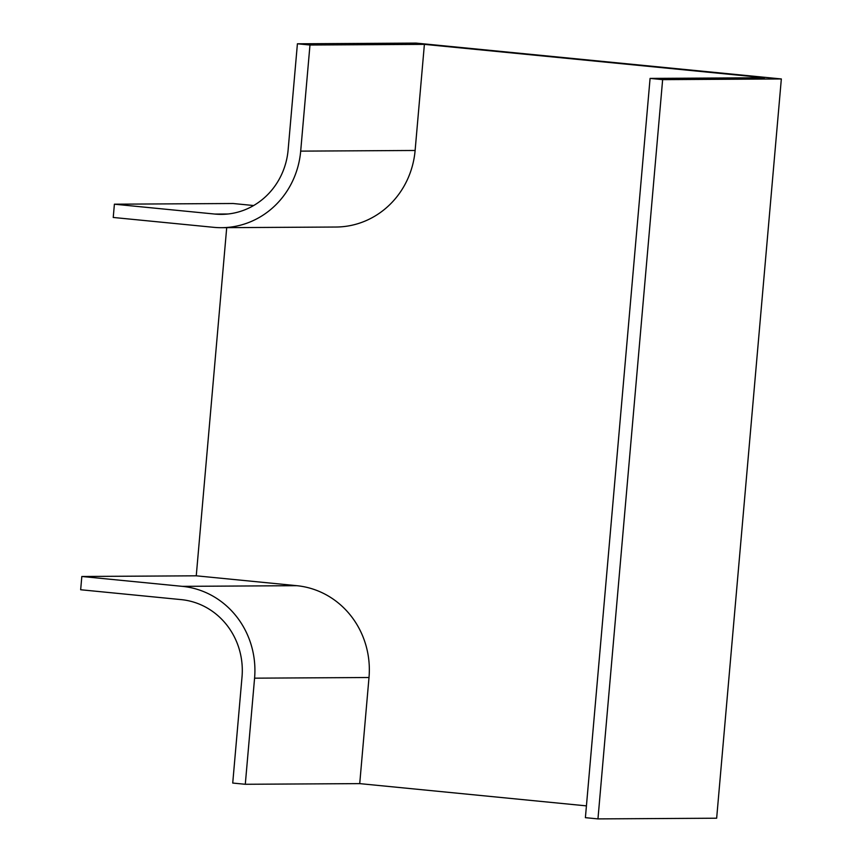 <?xml version="1.0" encoding="UTF-8"?>
<svg xmlns="http://www.w3.org/2000/svg" width="862" height="862" viewBox="0 0 862 862"><rect width="100%" height="100%" fill="white"/><g stroke="black" fill="none" stroke-linecap="round" stroke-linejoin="round"><path stroke-width="1.29" d="M213.765 227.331A84.368 79.918 -90.3 0 0 221.599 227.687A84.368 79.918 -90.3 0 0 300.687 151.13L309.975 45.018L297.412 43.79L288.123 149.902A71.05 67.301 -90.3 0 1 221.523 214.369A71.05 67.301 -90.3 0 1 214.918 214.067L114.398 204.197L113.234 217.461L213.765 227.331M254.581 678.168A84.368 79.918 -90.3 0 0 182.345 586.354L81.825 576.484L80.662 589.748L181.192 599.618A71.05 67.301 -90.3 0 1 242.017 676.939L232.729 783.052L245.293 784.28L254.581 678.168L369.001 677.51A84.368 79.918 -90.3 0 0 296.776 585.686L196.256 575.816L226.706 227.665M221.599 227.687L336.018 227.029A84.368 79.918 -90.3 0 0 415.118 150.473L424.395 44.361L764.497 77.742L650.077 78.41L662.641 79.638L597.959 818.9L585.395 817.672L650.077 78.41M297.412 43.79L416.098 43.1L781.338 78.948L662.641 79.638M424.395 44.361L309.975 45.018M781.338 78.948L716.656 818.21L597.959 818.9M586.429 805.873L359.723 783.623L245.293 784.28M253.654 205.533L233.096 203.507L114.398 204.197M196.256 575.816L81.825 576.484M359.723 783.623L369.001 677.51M228.118 213.991L214.918 214.067M296.776 585.686L182.345 586.354M415.118 150.473L300.687 151.13"/></g></svg>
